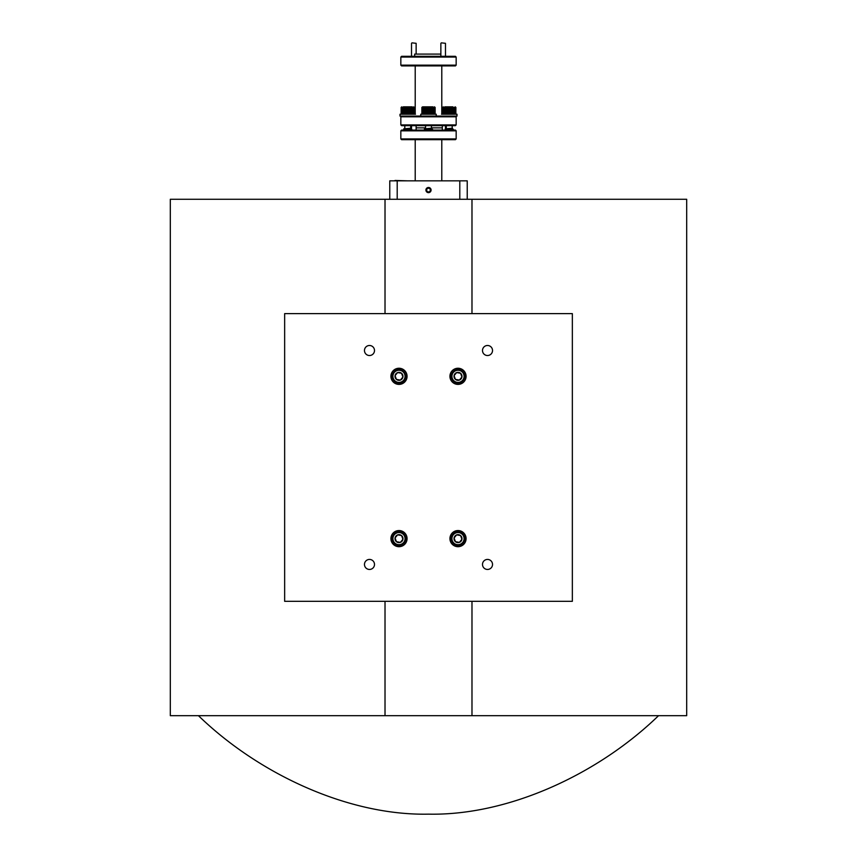<?xml version="1.0" encoding="UTF-8"?>
<svg xmlns="http://www.w3.org/2000/svg" width="857" height="857" viewBox="0 0 857 857"><rect width="100%" height="100%" fill="white"/><g stroke="black" fill="none" stroke-linecap="round" stroke-linejoin="round"><path stroke-width="1.29" d="M467.226 185.037L467.226 195.075M425.918 190.061A2.582 2.582 0 0 0 428.5 192.643A2.582 2.582 0 0 0 431.082 190.061A2.582 2.582 0 0 0 428.5 187.479A2.582 2.582 0 0 0 425.918 190.061M426.229 190.061A2.271 2.271 0 0 0 428.5 192.322A2.271 2.271 0 0 0 430.771 190.061A2.271 2.271 0 0 0 428.5 187.79A2.271 2.271 0 0 0 426.229 190.061M389.774 199.274L389.774 180.838L397.198 180.838L397.198 199.274M459.802 199.274L459.802 180.838L467.226 180.838L467.226 199.274M459.802 180.838L397.198 180.838M390.921 538.625A8.067 8.067 0 0 0 398.987 546.691A8.067 8.067 0 0 0 407.064 538.625A8.067 8.067 0 0 0 398.987 530.547A8.067 8.067 0 0 0 390.921 538.625M449.936 538.625A8.067 8.067 0 0 0 458.013 546.691A8.067 8.067 0 0 0 466.079 538.625A8.067 8.067 0 0 0 458.013 530.547A8.067 8.067 0 0 0 449.936 538.625M390.921 376.33A8.067 8.067 0 0 0 398.987 384.397A8.067 8.067 0 0 0 407.064 376.33A8.067 8.067 0 0 0 398.987 368.253A8.067 8.067 0 0 0 390.921 376.33M449.936 376.33A8.067 8.067 0 0 0 458.013 384.397A8.067 8.067 0 0 0 466.079 376.33A8.067 8.067 0 0 0 458.013 368.253A8.067 8.067 0 0 0 449.936 376.33M364.471 564.442A5.013 5.013 0 0 0 369.485 569.455A5.013 5.013 0 0 0 374.498 564.442A5.013 5.013 0 0 0 369.485 559.428A5.013 5.013 0 0 0 364.471 564.442M482.502 564.442A5.013 5.013 0 0 0 487.515 569.455A5.013 5.013 0 0 0 492.529 564.442A5.013 5.013 0 0 0 487.515 559.428A5.013 5.013 0 0 0 482.502 564.442M364.471 350.502A5.013 5.013 0 0 0 369.485 355.526A5.013 5.013 0 0 0 374.498 350.502A5.013 5.013 0 0 0 369.485 345.489A5.013 5.013 0 0 0 364.471 350.502M482.502 350.502A5.013 5.013 0 0 0 487.515 355.526A5.013 5.013 0 0 0 492.529 350.502A5.013 5.013 0 0 0 487.515 345.489A5.013 5.013 0 0 0 482.502 350.502M572.347 313.619L572.347 601.325L284.653 601.325L284.653 313.619L572.347 313.619M403.647 380.229A6.074 6.074 0 0 0 402.886 371.67A6.074 6.074 0 0 0 394.327 372.431A6.074 6.074 0 0 0 395.098 380.99A6.074 6.074 0 0 0 403.647 380.229M393.813 371.992A6.749 6.749 0 0 1 403.326 371.145A6.749 6.749 0 0 1 404.172 380.658A6.749 6.749 0 0 1 394.659 381.504A6.749 6.749 0 0 1 393.813 371.992M402.051 378.89A3.996 3.996 0 0 0 397.616 372.581A3.996 3.996 0 0 0 396.427 379.394A3.996 3.996 0 0 0 402.051 378.89M401.644 378.548L402.929 377.016L401.558 373.266L397.616 372.581L395.056 375.634L396.427 379.394L400.358 380.08L401.644 378.548M395.098 375.752L396.427 379.394L400.358 380.08L402.929 377.016L401.558 373.266L397.616 372.581L395.056 375.634M462.673 542.513A6.074 6.074 0 0 0 461.902 533.965A6.074 6.074 0 0 0 453.353 534.725A6.074 6.074 0 0 0 454.114 543.284A6.074 6.074 0 0 0 462.673 542.513M452.828 534.286A6.749 6.749 0 0 1 462.341 533.44A6.749 6.749 0 0 1 463.187 542.952A6.749 6.749 0 0 1 453.674 543.799A6.749 6.749 0 0 1 452.828 534.286M461.066 541.185A3.996 3.996 0 0 0 456.642 534.875A3.996 3.996 0 0 0 455.442 541.678A3.996 3.996 0 0 0 461.066 541.185M460.659 540.842L461.944 539.31L460.573 535.561L456.642 534.875L454.071 537.928L455.442 541.678L459.384 542.374L460.659 540.842M456.556 534.961L454.071 537.928L455.442 541.678L459.384 542.374L461.944 539.31L460.573 535.561M460.455 535.539L456.642 534.875M403.647 542.513A6.074 6.074 0 0 0 402.886 533.965A6.074 6.074 0 0 0 394.327 534.725A6.074 6.074 0 0 0 395.098 543.284A6.074 6.074 0 0 0 403.647 542.513M393.813 534.286A6.749 6.749 0 0 1 403.326 533.44A6.749 6.749 0 0 1 404.172 542.952A6.749 6.749 0 0 1 394.659 543.799A6.749 6.749 0 0 1 393.813 534.286M402.051 541.185A3.996 3.996 0 0 0 397.616 534.875A3.996 3.996 0 0 0 396.427 541.678A3.996 3.996 0 0 0 402.051 541.185M401.644 540.842L402.929 539.31L401.558 535.561L397.616 534.875L395.056 537.928L396.427 541.678L400.358 542.374L401.644 540.842M402.929 539.31L401.558 535.561L397.616 534.875L395.056 537.928L396.427 541.678L400.358 542.374L402.929 539.31M462.673 380.229A6.074 6.074 0 0 0 461.902 371.67A6.074 6.074 0 0 0 453.353 372.431A6.074 6.074 0 0 0 454.114 380.99A6.074 6.074 0 0 0 462.673 380.229M452.828 371.992A6.749 6.749 0 0 1 462.341 371.145A6.749 6.749 0 0 1 463.187 380.658A6.749 6.749 0 0 1 453.674 381.504A6.749 6.749 0 0 1 452.828 371.992M461.066 378.89A3.996 3.996 0 0 0 456.642 372.581A3.996 3.996 0 0 0 455.442 379.394A3.996 3.996 0 0 0 461.066 378.89M460.659 378.548L461.944 377.016L460.573 373.266L456.642 372.581L454.071 375.634L455.442 379.394L459.384 380.08L460.659 378.548M461.944 377.016L460.573 373.266L456.642 372.581L454.071 375.634L455.442 379.394L459.384 380.08L461.944 377.016M449.443 180.838L462.33 180.838M430.343 190.029A1.843 1.843 0 0 0 428.479 188.219A1.843 1.843 0 0 0 426.657 190.083A1.843 1.843 0 0 0 428.521 191.904A1.843 1.843 0 0 0 430.343 190.029M415.495 114.227L400.005 114.227L400.005 116.07L411.639 116.07M456.16 124.918L455.431 125.658L401.569 125.658L400.84 124.918L456.16 124.918L456.16 116.809L400.84 116.809L401.569 116.07L455.431 116.07L456.16 116.809M456.16 65.164L455.431 65.903L401.569 65.903L400.84 65.164L456.16 65.164L456.16 57.055L400.84 57.055L401.569 56.316L455.431 56.316L456.16 57.055M416.138 127.864L425.554 127.864L416.138 127.864M442.33 130.082L442.33 127.864L431.446 127.864L442.33 127.864L442.33 125.658M400.84 124.918L400.84 116.809M441.784 114.227L441.784 65.903M415.217 114.227L415.217 65.903M400.84 65.164L400.84 57.055M414.67 56.316L414.67 54.098L440.862 54.098M441.323 42.85L445.479 43.311L441.323 42.85M445.479 56.316L445.479 43.311M440.862 56.316L440.862 43.311M411.981 42.85L416.138 43.311L411.981 42.85M416.138 54.098L416.138 43.311M411.521 56.316L411.521 43.311M445.479 130.082L445.479 129.225M445.479 128.711L445.479 125.658M416.138 130.082L416.138 125.658M411.521 130.082L411.521 125.658M410.707 125.658L410.707 128.239L403.754 128.839M410.707 128.239L404.9 128.839M412.206 106.846L403.293 106.846M414.349 107.382L412.549 107.586L412.549 113.488L414.392 113.488L413.652 114.227M414.327 107.586L414.327 113.488L414.306 107.382M413.995 107.586L413.995 113.488L413.974 107.382M413.395 107.586L413.395 113.488L413.374 107.382M412.978 113.488L412.978 107.586M405.586 130.082L411.521 129.589M401.847 114.227L401.13 113.488L401.119 107.586M401.376 107.586L401.376 113.488L401.215 107.586M401.901 107.586L401.901 113.488L402.233 107.586L401.59 107.586M402.683 107.586L402.683 113.488L403.122 107.586L402.233 107.586M403.679 107.586L403.679 113.488L404.215 107.586L403.122 107.586M404.868 107.586L404.868 113.488L405.468 113.488L405.468 107.586L404.215 107.586M406.164 107.586L406.164 113.488L406.807 113.488L406.807 107.586L405.468 107.586M407.546 107.586L407.546 113.488L408.2 113.488L408.2 107.586L406.807 107.586M408.928 107.586L408.928 113.488L409.56 113.488L409.56 107.586L408.2 107.586M410.257 107.586L410.257 113.488L410.857 113.488L410.857 107.586L409.56 107.586M411.489 107.586L411.489 113.488L412.003 107.586L410.857 107.586M413.717 113.488L413.717 107.586M414.188 113.488L414.188 107.586M414.392 113.488L414.392 107.586M405.929 106.846L411.414 106.846M412.817 107.211L409.571 106.846M403.658 129.032L404.868 129.739L411.146 128.518M412.003 113.488L412.549 113.488L412.528 107.382L412.003 107.586M410.857 113.488L411.489 113.488L411.467 107.382M409.56 113.488L410.257 113.51L410.257 107.382M408.2 113.488L408.928 113.51L408.928 107.382M407.546 113.51L406.807 113.51L406.807 107.382M406.175 113.51L405.468 113.51L405.468 107.382M404.879 113.51L404.236 113.51L404.236 107.382M403.701 113.51L403.144 113.51L403.144 107.382M402.704 113.51L402.254 107.382M401.612 107.382L401.901 113.488M401.408 113.51L401.237 107.382M395.034 180.463L407.557 180.838M420.755 116.07L436.245 116.07L436.245 114.227L420.755 114.227L420.755 116.07M445.64 116.07L456.995 116.07L456.995 114.227L441.505 114.227M431.446 125.658L431.446 128.239L424.504 128.839M431.446 128.239L425.65 128.839M432.956 106.846L422.597 106.846L432.956 106.846M433.696 107.382L433.288 113.488L435.11 113.51L435.056 107.382L433.696 107.382M434.938 113.488L434.938 107.586M434.456 113.488L434.456 107.586M434.145 107.586L434.145 113.488L434.124 107.382M433.717 113.488L433.717 107.586M426.325 130.082L432.635 129.461L431.382 128.711M432.635 129.461L431.992 130.082M421.869 113.488L421.869 107.586M422.126 107.586L422.126 113.488L421.955 107.586M422.651 107.586L422.651 113.488L422.983 107.586L422.34 107.586M423.433 107.586L423.433 113.488L423.872 107.586L422.983 107.586M424.429 107.586L424.429 113.488L424.965 107.586L423.872 107.586M425.608 107.586L425.608 113.488L426.208 113.488L426.208 107.586L424.965 107.586M426.915 107.586L426.915 113.488L427.557 113.488L427.557 107.586L426.208 107.586M428.296 107.586L428.296 113.488L428.95 113.488L428.95 107.586L427.557 107.586M429.678 107.586L429.678 113.488L430.31 113.488L430.31 107.586L428.95 107.586M431.007 107.586L431.007 113.488L431.596 113.488L431.596 107.586L430.31 107.586M432.228 107.586L432.228 113.488L432.753 107.586L431.596 107.586M434.745 107.586L434.745 113.488M435.131 113.488L435.131 107.586M426.679 106.846L430.321 106.846M424.408 129.032L425.618 129.739L431.896 128.518M432.753 113.488L432.753 107.586M431.596 113.488L432.228 113.488M430.31 113.488L431.007 113.488L430.996 107.382M428.95 113.488L429.678 113.51L429.678 107.382M428.296 113.51L427.557 113.51L427.557 107.382M426.218 107.382L426.218 113.51L426.915 113.488M425.629 113.51L424.976 113.51L424.976 107.382M424.451 113.51L423.894 113.51L423.894 107.382M423.004 107.382L423.433 113.488M422.672 113.51L422.362 107.382M422.147 113.51L421.987 107.382M435.056 113.51L435.056 107.382M434.724 113.51L434.724 107.382M432.217 113.51L432.217 107.382M421.89 113.51L422.597 114.227M452.196 125.658L452.196 128.239L445.254 128.839M452.196 128.239L446.401 128.839M444.794 106.846L451.071 106.846M454.446 107.382L454.039 113.488L455.838 113.51L455.795 107.382L454.446 107.382M455.828 107.586L455.86 113.51L455.881 107.586M455.495 107.586L455.495 113.488L455.474 107.382M447.075 130.082L453.374 129.461L452.132 128.711M453.374 129.461L452.742 130.082M443.348 114.227L442.608 113.488L442.63 107.586M442.876 107.586L442.876 113.488L442.705 107.586M443.401 107.586L443.401 113.488L443.733 107.586L443.08 107.586M444.172 107.586L444.172 113.488L444.622 107.586L443.733 107.586M445.179 107.586L445.179 113.488L445.715 107.586L444.622 107.586M446.358 107.586L446.358 113.488L446.958 113.488L446.958 107.586L445.715 107.586M447.665 107.586L447.665 113.488L448.307 113.488L448.307 107.586L446.958 107.586M449.036 107.586L449.036 113.488L449.689 113.488L449.689 107.586L448.307 107.586M450.428 107.586L450.428 113.488L451.061 113.488L451.061 107.586L449.689 107.586M451.757 107.586L451.757 113.488L452.346 113.488L452.346 107.586L451.061 107.586M452.978 107.586L452.978 113.488L453.503 107.586L452.346 107.586M454.467 113.488L454.467 107.586M454.896 107.586L454.896 113.488M455.206 113.488L455.206 107.586M455.688 113.488L455.688 107.586M447.429 106.846L452.914 106.846M445.147 129.032L446.368 129.739L452.646 128.518M453.503 113.488L454.039 113.488M452.346 113.488L452.978 113.488L452.967 107.382M451.061 113.488L451.757 113.488L451.746 107.382M449.689 113.488L450.428 113.488L450.418 107.382M448.307 107.382L448.307 113.51L449.036 113.488M447.675 113.51L446.968 113.51L446.968 107.382M445.715 113.488L446.358 113.488M444.644 107.382L445.179 113.488M444.194 113.51L443.755 107.382M454.039 107.586L453.503 107.586M454.874 113.51L454.874 107.382M454.017 113.51L454.017 107.382M445.726 113.51L445.726 107.382M443.112 113.51L443.112 107.382M442.737 113.51L442.737 107.382M401.569 130.082L455.431 130.082L456.16 130.821L400.84 130.821L401.569 130.082M456.16 138.93L455.431 139.67L401.569 139.67L400.84 138.93L456.16 138.93L456.16 130.821M441.784 180.838L441.784 139.67M415.217 180.838L415.217 139.67M400.84 138.93L400.84 130.821M471.982 601.325L471.982 715.67L170.307 715.67L170.307 199.274L385.018 199.274L385.018 313.619M385.018 715.67L385.018 601.325M471.982 715.67L686.693 715.67L686.693 199.274L385.018 199.274M471.982 199.274L471.982 313.619M198.438 715.67C259.36 774.664 349.056 815.768 428.5 814.15C507.944 815.768 597.64 774.664 658.562 715.67M414.36 107.361L413.652 106.846M404.804 125.658L404.804 128.239M404.868 129.632L403.647 130.35M410.642 128.711L411.853 129.418M401.151 107.361L401.847 106.846M435.099 107.361L434.403 106.846M434.403 114.227L435.099 113.52M425.554 125.658L425.554 128.239M425.618 129.632L424.397 130.35M421.901 107.361L422.597 106.846M455.849 107.361L455.153 106.846M455.153 114.227L455.849 113.52M446.293 125.658L446.293 128.239M446.358 129.632L445.147 130.35M442.64 107.361L443.348 106.846"/></g></svg>
